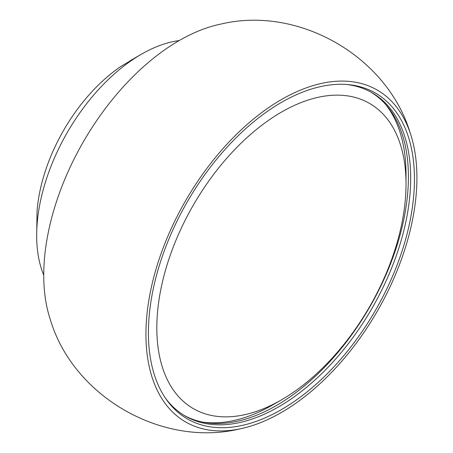 <?xml version="1.0" encoding="UTF-8"?>
<svg xmlns="http://www.w3.org/2000/svg" width="453" height="453" viewBox="0 0 453 453"><rect width="100%" height="100%" fill="white"/><g stroke="black" fill="none" stroke-linecap="round" stroke-linejoin="round"><path stroke-width="0.68" d="M239.677 428.946C161.761 447.581 73.148 396.409 50.334 319.631A191.613 110.628 -60 0 1 44.83 254.812A191.613 110.628 -60 0 1 220.985 24.054C298.884 5.425 387.508 56.58 410.327 133.375A191.613 110.628 -60 0 1 415.831 198.188A191.613 110.628 -60 0 1 239.677 428.946A191.613 110.628 -60 0 1 147.021 313.816A191.613 110.628 -60 0 1 268.816 107.508A191.613 110.628 -60 0 1 410.327 133.375M370.871 92.084A186.693 107.786 -60 0 1 394.563 252.848A186.693 107.786 -60 0 1 259.705 413.946A186.693 107.786 -60 0 1 184.195 415.418M346.466 84.468A186.693 107.786 -60 0 1 372.009 92.723A186.693 107.786 -60 0 1 397.185 253.119A186.693 107.786 -60 0 1 261.97 415.254A186.693 107.786 -60 0 1 185.322 416.086A186.693 107.786 -60 0 1 165.396 398.091M298.25 93.93A188.114 108.607 -60 0 1 348.108 84.603A188.114 108.607 -60 0 1 407.44 232.429A188.114 108.607 -60 0 1 264.603 418.074A188.114 108.607 -60 0 1 166.33 399.45A188.114 108.607 -60 0 1 170.622 234.999A188.114 108.607 -60 0 1 298.25 93.93M36.67 235.594L37.038 211.392A130.305 75.232 -60 0 1 120.6 66.653L141.37 54.241A148.074 85.492 120 0 0 141.37 54.241A148.074 85.492 120 0 0 36.67 235.594A148.074 85.492 120 0 0 43.743 275.192M179.207 40.566A148.074 85.492 120 0 0 141.376 54.241L130.385 60.583M273.051 404.716L281.426 399.88A176.217 101.738 120 0 0 406.03 184.06A176.217 101.738 120 0 0 281.426 112.123A176.217 101.738 120 0 0 156.823 327.938A176.217 101.738 120 0 0 281.426 399.88L273.051 404.716A188.063 108.578 -60 0 1 202.157 422.003M385.554 104.349A188.063 108.578 -60 0 1 406.03 174.388A188.063 108.578 -60 0 1 405.962 179.343M406.03 184.06L406.03 174.388"/></g></svg>
